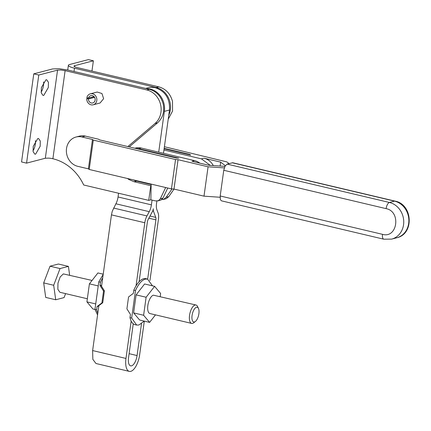<?xml version="1.0" encoding="UTF-8"?>
<svg xmlns="http://www.w3.org/2000/svg" width="431" height="431" viewBox="0 0 431 431"><rect width="100%" height="100%" fill="white"/><g stroke="black" fill="none" stroke-linecap="round" stroke-linejoin="round"><path stroke-width="0.65" d="M65.593 293.624L64.084 297.589L55.707 299.771L53.686 285.263L60.038 268.567L68.416 266.385L69.633 275.156M87.342 298.764L59.887 292.277L57.851 289.32L57.959 283.178L60.162 276.982L63.335 273.9L92.056 280.452M55.707 299.771L45.702 297.406L43.682 282.898L50.034 266.202L58.406 264.02L68.416 266.385M50.034 266.202L60.038 268.567M43.682 282.898L53.686 285.263M103.219 274.197L97.918 272.947L89.411 283.84L86.911 301.856L92.913 308.979L94.992 309.469M98.225 285.925L89.411 283.84M95.725 303.941L86.911 301.856M103.181 274.477L98.791 281.847L94.971 309.377L97.568 314.926M98.855 305.638L97.81 313.192A23.63 9.983 -76.7 0 1 96.636 309.776L94.971 309.377M96.636 309.776L97.083 306.549L101.894 302.945L103.542 291.038L100.014 285.462L100.461 282.24L98.791 281.847M100.461 282.24A23.63 9.983 -76.7 0 1 102.702 277.93L101.538 286.308M92.622 350.565L92.848 359.357L95.968 363.505L129.322 371.387A15.123 6.39 -76.7 0 1 125.976 358.447L92.622 350.565L97.81 313.192M100.014 285.462L100.865 285.241L104.399 290.817L102.745 302.724L97.939 306.328L97.083 306.549M102.745 302.724L101.894 302.945M104.399 290.817L103.542 291.038M118.568 193.233L118.046 196.972A9.455 3.992 -76.7 0 1 117.237 200.566A9.455 3.992 -76.7 0 1 115.896 203.788L112.265 211.265L111.451 214.864L102.702 277.93M156.862 201.072L156.523 203.518A9.455 3.992 103.3 0 0 156.356 206.945A9.455 3.992 103.3 0 0 156.868 209.681L158.107 213.022A9.455 3.992 103.3 0 1 158.619 215.759A9.455 3.992 103.3 0 1 158.457 219.185L149.945 280.522M144.315 321.122L139.628 354.891A15.123 6.39 -76.7 0 1 130.765 371.355A15.123 6.39 -76.7 0 1 129.322 371.387M141.487 323.729L137.069 355.559A9.455 3.992 -76.7 0 1 131.53 365.849A9.455 3.992 -76.7 0 1 130.631 365.871A9.455 3.992 -76.7 0 1 128.535 357.778L133.249 323.805A23.63 9.983 -76.7 0 1 131.164 321.073L125.976 358.447M111.451 214.864L144.805 222.746L136.056 285.812A23.63 9.983 -76.7 0 1 139.089 281.75L147.364 222.078A3.782 1.595 -76.7 0 1 147.693 220.64A3.782 1.595 -76.7 0 1 148.226 219.352L152.466 211.476A3.782 1.595 -76.7 0 0 153.005 210.188A3.782 1.595 -76.7 0 0 153.328 208.749A3.782 1.595 103.3 0 0 153.264 210.118A3.782 1.595 103.3 0 0 153.468 211.212L155.758 217.391A3.782 1.595 103.3 0 1 155.963 218.485A3.782 1.595 103.3 0 1 155.898 219.853L147.677 279.099M144.805 222.746A9.455 3.992 -76.7 0 1 145.619 219.147A9.455 3.992 -76.7 0 1 146.955 215.931L113.601 208.049M152.062 200.097L151.4 204.854A9.455 3.992 -76.7 0 1 150.591 208.448A9.455 3.992 -76.7 0 1 149.25 211.669L146.955 215.931M146.68 88.651A18.905 16.723 -104.6 0 1 150.241 89.072A18.905 16.723 -104.6 0 1 164.373 111.37L158.716 152.159M164.373 111.37L169.491 110.034C170.051 98.651 165.342 91.221 155.365 87.735A18.905 16.723 -104.6 0 0 148.048 87.8L145.678 88.414M169.491 110.034L163.489 153.291M165.671 187.528L160.284 198.831L158.398 200.722L155.639 200.943L150.855 199.812L151.157 184.102M150.855 199.812L148.733 200.367L83.695 184.996A47.265 41.807 -104.6 0 0 70.862 168.009C65.431 163.414 59.44 160.332 52.889 158.759L65.113 70.652L146.831 89.96A18.905 16.723 75.4 0 1 160.547 104.421A18.905 16.723 75.4 0 1 155.015 123.492L127.845 146.562M157.773 200.943L161.038 200.032L162.929 198.147L167.751 188.024M161.824 199.332L163.672 199.348L166.14 197.306L172.007 188.934M174.059 189.09L168.785 196.617L166.318 198.659L163.08 199.558L162.094 199.316M129.235 146.89L157.574 122.824C162.859 117.905 164.701 111.548 163.107 103.752C160.93 96.102 156.356 91.28 149.39 89.292L67.672 69.984L59.095 68.701L52.544 68.949L33.774 73.841L38.779 75.026L57.549 70.134L60.825 70.011L65.113 70.652M151.152 184.5L136.654 181.074A18.905 16.723 75.4 0 1 133.303 179.883M127.474 178.504L128.95 179.549L134.095 181.742L150.775 185.68L148.733 200.367M151.13 185.589L150.775 185.68M220.085 197.258L203.998 196.164L173.979 189.069L171.457 188.897L89.217 169.464L88.403 168.844L77.822 166.344A15.123 13.377 -104.6 0 1 66.396 151.777A15.123 13.377 -104.6 0 1 76.05 137.026A15.123 13.377 -104.6 0 1 81.901 136.977L92.476 139.477L93.295 140.091L175.536 159.529L178.057 159.702L208.076 166.797L224.319 167.901M134.855 148.221L135.388 148.081A15.123 13.377 75.4 0 1 141.239 148.032L194.607 160.644A15.123 13.377 75.4 0 1 199.785 163.139M168.774 115.228A18.905 16.723 -104.6 0 0 169.933 101.975A18.905 16.723 -104.6 0 0 156.216 87.515L74.498 68.206L74.04 71.487M163.947 150.004L201.433 158.867L210.242 165.353M135.49 148.372L138.68 148.7L178.703 158.155L176.182 157.988L99.469 139.859L98.656 139.24L85.311 136.088L81.901 136.977M76.05 137.026L79.46 136.137A15.123 13.377 75.4 0 1 85.311 136.088M94.314 96.98L93.57 96.808L86.744 98.586A5.673 5.016 -104.6 0 0 93.225 104.792L100.051 103.014L103.623 98.71L101.948 93.511L97.191 92.035L90.365 93.818A5.673 5.016 -104.6 0 0 86.873 97.665L88.549 98.063L94.023 96.636M67.732 69.994L68.384 65.307A11.341 2.247 7.9 0 1 69.612 64.505L88.382 59.613L93.387 60.793L74.617 65.684A5.673 1.121 7.9 0 0 73.997 66.088A5.673 1.121 7.9 0 0 74.272 66.503A5.673 1.121 7.9 0 0 77.057 67.538L158.775 86.846C165.741 88.834 170.315 93.656 172.492 101.307L172.551 111.026L168.225 119.182M220.403 199.672L221.448 200.83L383.789 239.194A5.673 2.397 -76.7 0 1 382.744 238.036A5.673 2.397 -76.7 0 1 382.534 234.34L220.193 195.976L220.403 199.672M382.534 234.34C397.484 238.693 401.272 211.405 386.101 208.642A5.673 2.397 -76.7 0 1 387.388 204.553A5.673 2.397 -76.7 0 1 389.425 202.468L394.543 201.132A5.673 2.397 -76.7 0 1 395.082 201.121L232.745 162.756L227.083 164.103L225.052 166.188L223.759 170.277L220.193 195.976M203.998 196.164L208.076 166.797M173.979 189.069L178.057 159.702M171.457 188.897L175.536 159.529M89.217 169.464L93.295 140.091M88.403 168.844L92.476 139.477M224.96 166.361L208.723 165.251L192.048 161.313L194.607 160.644M225.348 165.682L220.667 162.137L203.992 158.199L201.433 158.867M220.128 166.027L220.667 162.137M213.323 165.563A15.123 13.377 -104.6 0 0 203.992 158.199M189.78 154.837L189.834 154.427L190.653 155.047L164.119 148.776M189.834 154.427L164.173 148.366M164.4 146.723L226.846 161.9L229.071 163.586M68.384 65.307A11.341 2.247 7.9 0 0 68.922 66.142C69.914 66.859 71.772 67.548 74.498 68.206M57.549 70.134L45.325 158.242L48.601 158.118A5.673 1.121 -172.1 0 1 52.889 158.759M94.578 97.374L88.42 98.979A3.782 3.346 -104.6 0 0 92.746 102.961A3.782 3.346 -104.6 0 0 95.127 100.094A3.782 3.346 -104.6 0 0 90.839 95.644A3.782 3.346 -104.6 0 0 88.549 98.063M86.744 98.586L88.42 98.979M93.225 104.792A5.673 5.016 -104.6 0 0 96.797 100.488A5.673 5.016 -104.6 0 0 90.365 93.818M45.325 158.242L26.555 163.133L38.779 75.026M33.774 73.841L21.55 161.954L26.555 163.133M41.139 92.11A8.033 3.394 103.3 0 0 43.553 81.901M32.988 150.85A8.033 3.394 103.3 0 0 35.401 140.641M35.611 154.136L34.846 154.158L33.117 151.642L33.209 146.421L37.777 138.534L38.542 138.518L40.277 141.034L40.18 146.254L35.611 154.136M43.763 95.402L42.998 95.418L41.268 92.902L41.36 87.682L45.928 79.8L46.693 79.778L48.428 82.294L48.331 87.515L43.763 95.402M91.959 71.056L93.387 60.793M144.223 321.1L138.917 325.006L136.67 325.06L131.66 318.051L135.479 290.516C138.48 284.007 141.751 280.209 145.285 279.116L147.537 279.062L152.493 285.839M147.537 279.062L145.872 278.668A23.63 9.983 103.3 0 0 143.62 278.722A23.63 9.983 103.3 0 0 139.089 281.75M133.61 312.895L139.612 320.012L149.616 322.377L143.615 315.26L133.61 312.895L136.11 294.879L144.611 283.981L154.616 286.346L160.618 293.463L160.192 296.555M155.478 314.867L149.616 322.377M143.615 315.26L146.114 297.245L154.616 286.346M195.986 305.013L153.393 295.181A9.455 3.992 103.3 0 0 148.016 304.458A9.455 3.992 103.3 0 0 149.945 313.558L191.639 323.412A9.455 3.992 -76.7 0 1 189.71 314.312A9.455 3.992 -76.7 0 1 195.087 305.035A9.455 3.992 -76.7 0 1 195.986 305.013A9.455 3.992 -76.7 0 1 197.543 306.5L198.465 308.44A7.564 3.195 -76.7 0 1 198.589 315.341A7.564 3.195 -76.7 0 1 195.388 321.461A7.564 3.195 -76.7 0 1 194.462 321.952A7.564 3.195 -76.7 0 1 192.064 315.497A7.564 3.195 -76.7 0 1 196.498 307.265A7.564 3.195 -76.7 0 1 198.465 308.44M195.388 321.461L193.697 322.781A9.455 3.992 -76.7 0 1 192.538 323.39A9.455 3.992 -76.7 0 1 191.639 323.412M146.114 297.245L136.11 294.879M136.056 285.812A23.63 9.983 103.3 0 0 133.815 290.122L135.479 290.516M133.815 290.122L133.368 293.344L128.562 296.948L126.908 308.86L130.442 314.431L129.995 317.658L131.66 318.051M129.995 317.658A23.63 9.983 103.3 0 0 131.164 321.073M133.249 323.805A23.63 9.983 103.3 0 0 135 324.662L136.67 325.06M137.069 355.559L129.106 353.673M148.851 218.188L155.898 219.853M115.896 203.788L149.25 211.669M151.4 204.854L118.046 196.972M150.015 216.033L155.758 217.391M152.687 211.028L153.468 211.212M136.654 181.074L134.095 181.742M160.284 198.831L162.929 198.147M168.785 196.617L166.14 197.306M149.39 89.292L146.831 89.96M157.574 122.824L155.015 123.492M138.68 148.7L141.239 148.032M158.775 86.846L156.216 87.515M386.101 208.642L223.759 170.277M383.789 239.194L391.644 239.119A18.905 16.723 75.4 0 0 403.707 220.683A18.905 16.723 75.4 0 0 389.425 202.468L227.083 164.103M391.644 239.119L396.762 237.783A18.905 16.723 75.4 0 0 408.83 219.347A18.905 16.723 75.4 0 0 394.543 201.132L232.201 162.767M74.482 66.643L74.617 65.684M395.082 201.121C412.763 204.294 414.428 234.055 396.762 237.783"/></g></svg>
